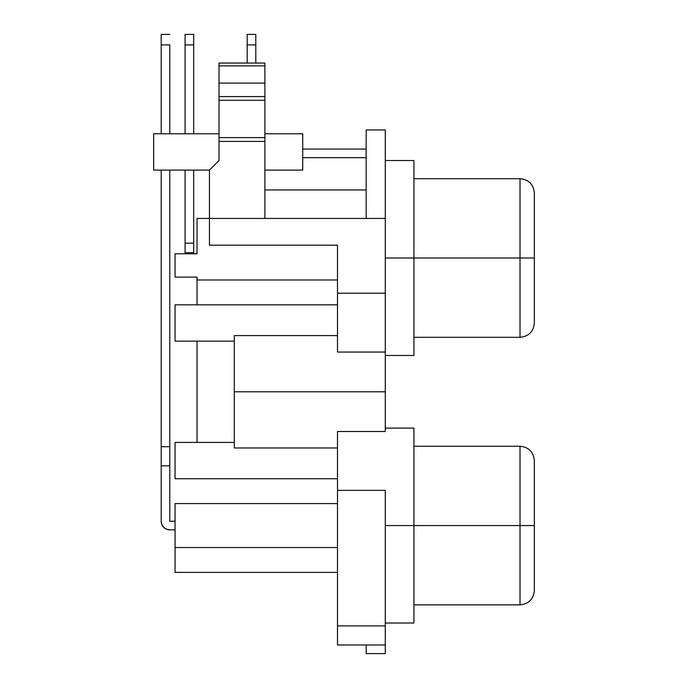 <?xml version="1.0" encoding="UTF-8"?>
<svg xmlns="http://www.w3.org/2000/svg" width="688" height="688" viewBox="0 0 688 688"><rect width="100%" height="100%" fill="white"/><g stroke="black" fill="none" stroke-linecap="round" stroke-linejoin="round"><path stroke-width="1.03" d="M337.498 436.906L337.498 490.346L385.28 490.346L385.28 653.6L366.171 653.6L366.171 645L366.171 653.6L385.28 653.6L385.28 625.891L337.498 625.891L385.28 625.891L385.28 490.346L337.498 490.346L337.498 645L385.28 645L337.498 645L337.498 431.505L385.28 431.505L385.28 391.782L234.298 391.782L234.298 447.965L234.298 391.782L385.28 391.782L385.28 218.44L264.88 218.44L385.28 218.44L385.28 129.955L385.28 352.05L337.498 352.05L337.498 245.195L337.498 293.208L385.28 293.208L337.498 293.208L337.498 346.649M534.344 590.536L534.344 525.555L520.016 525.555L520.016 604.864L520.016 525.555L385.28 525.555L413.944 525.555L413.944 428.091L413.944 623.018L413.944 525.555L520.016 525.555L520.016 446.245L520.016 525.555L534.344 525.555L534.344 460.582L534.344 590.536C533.475 599.214 528.694 603.995 520.016 604.864L413.944 604.864M534.344 322.982L534.344 258L520.016 258L520.016 337.309L520.016 258L385.28 258L413.944 258L413.944 160.536L413.944 355.464L413.944 258L520.016 258L520.016 178.691L520.016 258L534.344 258L534.344 193.018L534.344 322.982C533.475 331.659 528.694 336.441 520.016 337.309L413.944 337.309M209.462 218.44L209.462 245.195L337.498 245.195L209.462 245.195L209.462 218.44L197.035 218.44L264.88 218.44L264.88 141.418L219.016 141.418L219.016 160.536L209.462 170.091L153.656 170.091L209.462 170.091L209.462 218.44L264.88 218.44L264.88 63.064L219.016 63.064L219.016 160.536L209.462 170.091L209.462 218.44M366.171 149.064L302.72 149.064L366.171 149.064M302.72 170.091L264.88 170.091L302.72 170.091L302.72 133.782L302.72 170.091M153.656 133.782L153.656 170.091L153.656 133.782L219.016 133.782L153.656 133.782M197.035 341.136L197.035 442.418L197.035 341.136M337.498 304.818L197.035 304.818L337.498 304.818M197.035 279.982L197.035 304.818L175.062 304.818L175.062 341.136L234.298 341.136L175.062 341.136L175.062 304.818L197.035 304.818L197.035 279.982L337.498 279.982L197.035 279.982L197.035 277.109L197.035 279.982M175.062 253.795L175.062 277.109L197.035 277.109L175.062 277.109L175.062 253.795L197.035 253.795L175.062 253.795M197.035 218.44L197.035 253.795L197.035 218.44M337.498 431.505L385.28 431.505L385.28 352.05L337.498 352.05M366.171 218.44L366.171 129.955L385.28 129.955L366.171 129.955L366.171 218.44M175.062 572.382L337.498 572.382L175.062 572.382L175.062 503.582L337.498 503.582L175.062 503.582L175.062 572.382M337.498 547.536L175.062 547.536L337.498 547.536M175.062 478.736L175.062 442.418L234.298 442.418L175.062 442.418L175.062 478.736L337.498 478.736L175.062 478.736M197.035 253.7L193.689 253.7L197.035 253.795M302.72 133.782L264.88 133.782L302.72 133.782M175.062 529.855L169.798 529.855L175.062 529.855M169.798 464.383L169.798 170.091L169.798 521.255L175.062 521.255L169.798 521.255L169.798 465.836L161.198 465.836L161.198 521.255L161.861 524.548L163.718 527.335L166.513 529.201L169.798 529.855A8.6 8.6 0 0 1 161.198 521.255L161.198 170.091L161.198 446.718L169.798 446.718L161.198 446.718L161.198 464.383M185.089 252.745L185.089 253.795A8.6 8.6 0 0 1 185.089 253.7L185.089 170.091L185.089 252.745L193.689 252.745L193.689 170.091L193.689 243.191L185.089 243.191L193.689 243.191L193.689 252.745L185.089 252.745M193.689 253.7L193.689 252.745L193.689 253.7M169.798 44.909L169.798 133.782L169.798 44.909L161.198 44.909L169.798 44.909M161.198 34.4L161.198 133.782L161.198 34.4L169.798 34.4M169.798 465.836L161.198 465.836M193.689 34.4L193.689 44.909L185.089 44.909L185.089 133.782L185.089 44.909L193.689 44.909L193.689 133.782L193.689 34.4L185.089 34.4L185.089 44.909L185.089 34.4M302.72 157.664L366.171 157.664L302.72 157.664M247.198 34.4L247.198 63.064L247.198 44.909L255.798 44.909L255.798 63.064L255.798 34.4L247.198 34.4L247.198 44.909L255.798 44.909L255.798 34.4M234.298 335.589L234.298 391.782L234.298 335.589L337.498 335.589M219.016 63.064L264.88 63.064L264.88 65.867L219.016 65.867L264.88 65.867L264.88 83.067L219.016 83.067L264.88 83.067L264.88 96.578L219.016 96.578L264.88 96.578L264.88 100.276L219.016 100.276L264.88 100.276L264.88 137.6L219.016 137.6L264.88 137.6L264.88 141.418L219.016 141.418L219.016 63.064M337.498 447.965L234.298 447.965M385.28 355.464L413.944 355.464M385.28 623.018L413.944 623.018M366.171 189.965L264.88 189.965M385.28 428.091L413.944 428.091M385.28 160.536L413.944 160.536M413.944 446.245L520.016 446.245C528.694 447.114 533.475 451.896 534.344 460.582M413.944 178.691L520.016 178.691C528.694 179.559 533.475 184.341 534.344 193.018"/></g></svg>
